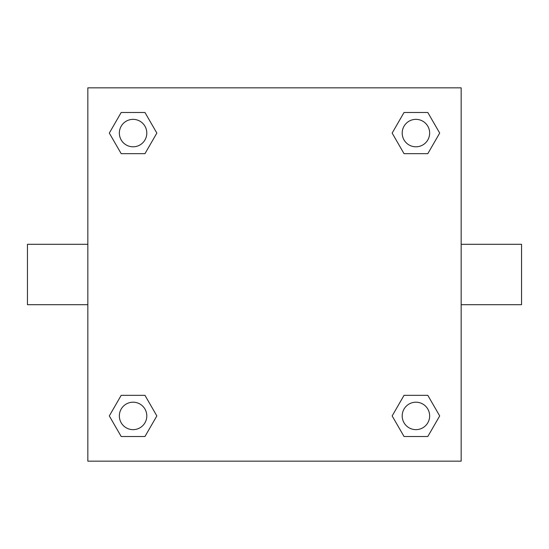 <?xml version="1.0" encoding="UTF-8"?>
<svg xmlns="http://www.w3.org/2000/svg" width="549" height="549" viewBox="0 0 549 549"><rect width="100%" height="100%" fill="white"/><g stroke="black" fill="none" stroke-linecap="round" stroke-linejoin="round"><path stroke-width="0.82" d="M461.16 244.305L521.55 244.305L521.55 304.695L461.16 304.695M87.84 304.695L27.45 304.695L27.45 244.305L87.84 244.305M87.84 87.84L461.16 87.84L461.16 461.16L87.84 461.16L87.84 87.84M121.192 395.335L144.963 395.335L156.849 415.922L144.963 436.51L121.192 436.51L109.306 415.922L121.192 395.335L144.963 395.335L121.192 395.335M404.037 112.49L427.808 112.49L439.694 133.078L427.808 153.665L404.037 153.665L392.151 133.078L404.037 112.49L427.808 112.49L404.037 112.49M121.192 112.49L144.963 112.49L156.849 133.078L144.963 153.665L121.192 153.665L109.306 133.078L121.192 112.49L144.963 112.49L121.192 112.49M404.037 395.335L427.808 395.335L439.694 415.922L427.808 436.51L404.037 436.51L392.151 415.922L404.037 395.335L427.808 395.335L404.037 395.335M427.808 436.51L404.037 436.51L427.808 436.51M429.647 415.922A13.725 13.725 0 0 0 409.06 404.037A13.725 13.725 0 0 0 409.06 427.808A13.725 13.725 0 0 0 429.647 415.922M144.963 436.51L121.192 436.51L144.963 436.51M146.803 415.922A13.725 13.725 0 0 0 126.215 404.037A13.725 13.725 0 0 0 126.215 427.808A13.725 13.725 0 0 0 146.803 415.922M427.808 153.665L404.037 153.665L427.808 153.665M429.647 133.078A13.725 13.725 0 0 0 409.06 121.192A13.725 13.725 0 0 0 409.06 144.963A13.725 13.725 0 0 0 429.647 133.078M144.963 153.665L121.192 153.665L144.963 153.665M146.803 133.078A13.725 13.725 0 0 0 126.215 121.192A13.725 13.725 0 0 0 126.215 144.963A13.725 13.725 0 0 0 146.803 133.078"/></g></svg>
